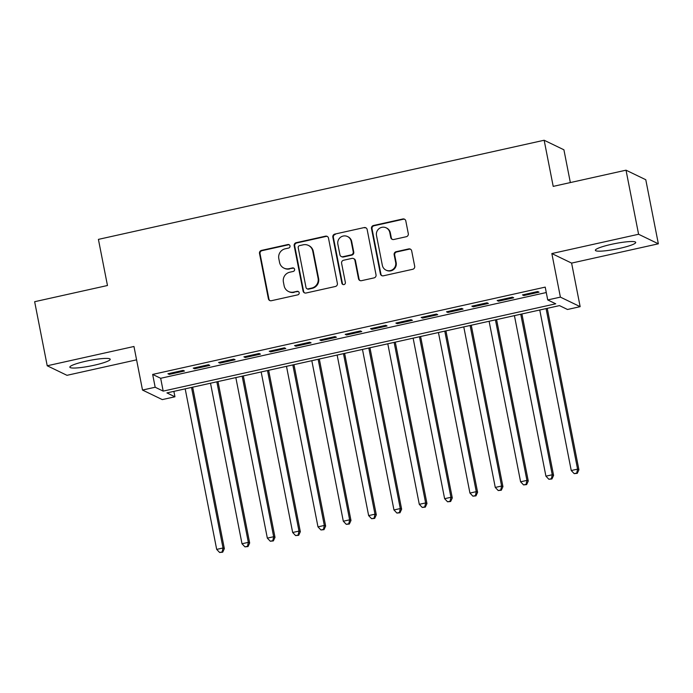 <?xml version="1.0" encoding="UTF-8"?>
<svg xmlns="http://www.w3.org/2000/svg" width="693" height="693" viewBox="0 0 693 693"><rect width="100%" height="100%" fill="white"/><g stroke="black" fill="none" stroke-linecap="round" stroke-linejoin="round"><path stroke-width="1.04" d="M290.003 245.911A1.81 1.767 -64.2 0 0 287.916 244.534L261.504 250.407A2.59 2.521 -64.2 0 0 259.511 253.473L268.39 298.761A2.59 2.521 -64.2 0 0 271.37 300.719L297.782 294.846A1.81 1.767 -64.2 0 0 298.224 291.458A1.81 1.767 -64.2 0 0 297.098 291.329L293.676 292.082A8.281 8.073 -64.2 0 1 284.139 285.802L283.402 282.034A8.281 8.073 -64.2 0 1 289.778 272.21L293.2 271.448A1.81 1.767 -64.2 0 0 293.641 268.061A1.81 1.767 -64.2 0 0 292.507 267.931L289.085 268.693A8.281 8.073 -64.2 0 1 279.556 262.413L278.811 258.636A8.281 8.073 -64.2 0 1 285.187 248.813L288.609 248.059A1.81 1.767 -64.2 0 0 290.003 245.911M289.302 244.82A1.81 1.767 -64.2 0 0 288.453 244.794L262.032 250.667A2.59 2.521 -64.2 0 0 260.04 253.733L268.927 299.021A2.59 2.521 -64.2 0 0 270.027 300.649M298.484 291.606A1.81 1.767 -64.2 0 0 297.626 291.58L293.676 292.082M293.893 268.208A1.81 1.767 -64.2 0 0 293.035 268.191L289.085 268.693M611.382 244.343A20.565 2.824 168.9 0 0 595.365 250.312A20.565 2.824 168.9 0 0 619.715 248.363A20.565 2.824 168.9 0 0 635.724 242.394A20.565 2.824 168.9 0 0 611.382 244.343M85.863 361.218A20.565 2.824 168.9 0 0 69.846 367.186A20.565 2.824 168.9 0 0 94.187 365.237A20.565 2.824 168.9 0 0 110.204 359.269A20.565 2.824 168.9 0 0 85.863 361.218M406.306 236.711A2.59 2.521 -64.2 0 0 408.298 233.645L405.803 220.937A2.59 2.521 -64.2 0 0 402.824 218.979L373.492 225.502A2.59 2.521 -64.2 0 0 371.5 228.569L380.388 273.856A2.59 2.521 -64.2 0 0 383.368 275.814L412.699 269.291A2.59 2.521 -64.2 0 0 414.691 266.225L411.677 250.875A2.59 2.521 -64.2 0 0 408.697 248.917L396.145 251.706A2.59 2.521 -64.2 0 0 394.152 254.773L395.651 262.387A6.921 6.748 -64.2 0 1 385.984 270.097A6.921 6.748 -64.2 0 1 382.345 265.341L376.498 235.533A6.921 6.748 -64.2 0 1 386.157 227.824A6.921 6.748 -64.2 0 1 389.795 232.571L390.774 237.543A2.59 2.521 -64.2 0 0 393.754 239.509L406.306 236.711M547.73 299.939L560.394 297.124L580.154 306.661L567.489 309.485L559.485 305.613L166.926 392.914L174.939 396.786L162.275 399.601L142.507 390.055L155.171 387.24L163.184 391.112L555.743 303.803L547.73 299.939L545.218 287.119L152.659 374.419L155.171 387.24M142.507 390.055L133.966 346.483L47.219 365.774L34.65 301.706L107.467 285.507L98.415 239.38L544.152 140.246L553.205 186.382L626.022 170.183L638.591 234.26L551.845 253.551L560.394 297.124M328.491 238.132A2.59 2.521 -64.2 0 0 325.511 236.174L296.18 242.697A2.59 2.521 -64.2 0 0 294.187 245.764L303.075 291.043A2.59 2.521 -64.2 0 0 306.055 293.009L335.386 286.486A2.59 2.521 -64.2 0 0 337.378 283.42L328.491 238.132M334.84 234.095L364.171 227.573A2.59 2.521 -64.2 0 1 367.151 229.539L376.03 274.818A2.59 2.521 -64.2 0 1 374.038 277.893L361.486 280.682A2.59 2.521 -64.2 0 1 358.506 278.716L354.903 260.351A2.59 2.521 -64.2 0 0 351.923 258.394L343.598 260.239A2.59 2.521 -64.2 0 0 341.606 263.314L345.357 282.432A1.81 1.767 -64.2 0 1 342.827 284.451A1.81 1.767 -64.2 0 1 341.874 283.203L332.848 237.171A2.59 2.521 -64.2 0 1 334.84 234.095L364.171 227.573M626.022 170.183L645.781 179.73L658.35 243.806L638.591 234.26M47.219 365.774L66.978 375.32L136.582 359.84M183.125 370.383L167.931 373.761L169.265 374.402L184.459 371.024L183.125 370.383M208.454 364.743L193.252 368.13L194.594 368.771L209.788 365.393L208.454 364.743M233.775 359.113L218.581 362.491L219.915 363.141L235.109 359.762L233.775 359.113M259.104 353.482L243.91 356.86L245.244 357.51L260.438 354.132L259.104 353.482M284.433 347.851L269.231 351.23L270.573 351.871L285.767 348.492L284.433 347.851M309.754 342.221L294.56 345.599L295.894 346.24L311.088 342.862L309.754 342.221M335.083 336.581L319.889 339.968L321.223 340.609L336.417 337.231L335.083 336.581M360.412 330.951L345.209 334.329L346.552 334.979L361.746 331.601L360.412 330.951M385.732 325.32L370.538 328.699L371.872 329.348L387.066 325.97L385.732 325.32M411.062 319.69L395.868 323.068L397.202 323.709L412.396 320.331L411.062 319.69M436.391 314.059L421.188 317.437L422.531 318.078L437.725 314.7L436.391 314.059M461.711 308.42L446.517 311.807L447.851 312.448L463.045 309.069L461.711 308.42M487.04 302.789L471.846 306.167L473.18 306.817L488.374 303.439L487.04 302.789M512.37 297.158L497.167 300.537L498.51 301.186L513.704 297.799L512.37 297.158M152.659 374.419L160.672 378.291L546.283 292.533M523.83 295.547L539.024 292.169L537.69 291.528L522.496 294.906L523.83 295.547L523.657 294.646M570.348 182.571L563.911 149.792L544.152 140.246M551.845 253.551L571.604 263.097L658.35 243.806M571.604 263.097L580.154 306.661M173.874 391.372L174.939 396.786M160.672 378.291L163.184 391.112M169.265 374.402L169.083 373.501M194.594 368.771L194.412 367.87M219.915 363.141L219.742 362.24M245.244 357.51L245.062 356.6M270.573 351.871L270.391 350.97M295.894 346.24L295.72 345.339M321.223 340.609L321.041 339.709M346.552 334.979L346.37 334.078M371.872 329.348L371.699 328.439M397.202 323.709L397.02 322.808M422.531 318.078L422.349 317.177M447.851 312.448L447.678 311.547M473.18 306.817L472.998 305.916M498.51 301.186L498.328 300.277M283.905 268.096L284.442 268.356A8.281 8.073 -64.2 0 0 289.622 268.945M288.496 291.493L289.033 291.753A8.281 8.073 -64.2 0 0 294.213 292.342M327.391 236.504A2.59 2.521 -64.2 0 0 326.048 236.434L296.717 242.957A2.59 2.521 -64.2 0 0 294.724 246.024L303.603 291.303A2.59 2.521 -64.2 0 0 304.703 292.94M299.61 245.608A1.81 1.767 -64.2 0 0 298.215 247.756L306.011 287.508A1.81 1.767 -64.2 0 0 308.099 288.877L311.703 288.08A8.281 8.073 -64.2 0 0 318.078 278.257L312.742 251.091A8.281 8.073 -64.2 0 0 303.213 244.811L299.61 245.608M306.964 288.747L307.493 289.007A1.81 1.767 -64.2 0 0 308.628 289.137L308.099 288.877M308.394 245.4L308.922 245.66A8.281 8.073 -64.2 0 1 313.279 251.351L318.607 278.517A8.281 8.073 -64.2 0 1 312.231 288.331L308.628 289.137M366.051 227.902A2.59 2.521 -64.2 0 0 364.709 227.832M353.543 258.576L354.08 258.836A2.59 2.521 -64.2 0 1 355.44 260.611L359.043 278.976A2.59 2.521 -64.2 0 0 360.143 280.604M335.369 234.355A2.59 2.521 -64.2 0 0 333.376 237.422L342.411 283.463A1.81 1.767 -64.2 0 0 343.104 284.554M351.169 241.294A6.921 6.748 -64.2 0 0 340.393 237.387A6.921 6.748 -64.2 0 0 337.863 244.257L339.925 254.755A2.59 2.521 -64.2 0 0 342.905 256.722L351.238 254.868A2.59 2.521 -64.2 0 0 353.231 251.802L351.169 241.294L351.697 241.554A6.921 6.748 -64.2 0 0 348.059 236.798L347.531 236.538M341.285 256.54L341.822 256.791A2.59 2.521 -64.2 0 0 343.442 256.982L342.905 256.722M351.697 241.554L353.759 252.061A2.59 2.521 -64.2 0 1 351.767 255.128L343.442 256.982M386.157 227.824L386.694 228.075A6.921 6.748 -64.2 0 1 390.332 232.831L391.311 237.803A2.59 2.521 -64.2 0 0 392.411 239.431M385.984 270.097L386.521 270.357A6.921 6.748 -64.2 0 0 396.179 262.647L395.651 262.387M410.577 249.246A2.59 2.521 -64.2 0 0 409.234 249.177L396.682 251.966A2.59 2.521 -64.2 0 0 394.689 255.033L396.179 262.647M404.703 219.309A2.59 2.521 -64.2 0 0 403.361 219.239L374.029 225.762A2.59 2.521 -64.2 0 0 372.037 228.829L380.916 274.107A2.59 2.521 -64.2 0 0 382.016 275.745M185.187 388.851L216.684 549.393L223.016 547.981L224.35 548.631L192.671 387.188M222.167 551.931L219.638 552.494L222.704 552.191L222.167 551.931L223.016 547.981L191.519 387.448M219.638 552.494L216.684 549.393M224.35 548.631L222.704 552.191M210.507 383.22L242.004 543.762L248.337 542.35L249.671 543L218 381.557M247.496 546.301L244.958 546.864L248.025 546.56L247.496 546.301L248.337 542.35L216.84 381.808M244.958 546.864L242.004 543.762M249.671 543L248.025 546.56M235.837 377.59L267.333 538.123L273.666 536.72L275 537.361L243.33 375.918M272.817 540.67L270.287 541.233L273.354 540.921L272.817 540.67L273.666 536.72L242.169 376.178M270.287 541.233L267.333 538.123M275 537.361L273.354 540.921M261.166 371.959L292.663 532.493L298.995 531.089L300.329 531.73L268.65 370.287M298.146 535.031L295.616 535.594L298.683 535.291L298.146 535.031L298.995 531.089L267.498 370.547M295.616 535.594L292.663 532.493M300.329 531.73L298.683 535.291M286.486 366.32L317.983 526.862L324.315 525.45L325.649 526.1L293.979 364.657M323.475 529.4L320.937 529.963L324.003 529.66L323.475 529.4L324.315 525.45L292.818 364.916M320.937 529.963L317.983 526.862M325.649 526.1L324.003 529.66M311.815 360.689L343.312 521.231L349.644 519.819L350.979 520.469L319.308 359.026M348.796 523.769L346.266 524.332L349.333 524.029L348.796 523.769L349.644 519.819L318.148 359.286M346.266 524.332L343.312 521.231M350.979 520.469L349.333 524.029M337.144 355.059L368.641 515.601L374.974 514.189L376.308 514.838L344.629 353.395M374.125 518.139L371.595 518.702L374.662 518.399L374.125 518.139L374.974 514.189L343.477 353.647M371.595 518.702L368.641 515.601M376.308 514.838L374.662 518.399M362.465 349.428L393.962 509.961L400.294 508.558L401.628 509.199L369.958 347.756M399.454 512.508L396.916 513.071L399.982 512.759L399.454 512.508L400.294 508.558L368.797 348.016M396.916 513.071L393.962 509.961M401.628 509.199L399.982 512.759M387.794 343.797L419.291 504.331L425.623 502.927L426.957 503.568L395.287 342.125M424.774 506.869L422.245 507.432L425.311 507.129L424.774 506.869L425.623 502.927L394.126 342.385M422.245 507.432L419.291 504.331M426.957 503.568L425.311 507.129M413.123 338.158L444.62 498.7L450.952 497.288L452.286 497.938L420.608 336.495M450.103 501.238L447.574 501.801L450.641 501.498L450.103 501.238L450.952 497.288L419.456 336.755M447.574 501.801L444.62 498.7M452.286 497.938L450.641 501.498M438.444 332.527L469.941 493.07L476.273 491.658L477.607 492.307L445.937 330.864M475.433 495.608L472.895 496.171L475.961 495.867L475.433 495.608L476.273 491.658L444.776 331.124M472.895 496.171L469.941 493.07M477.607 492.307L475.961 495.867M463.773 326.897L495.27 487.439L501.602 486.027L502.936 486.668L471.266 325.234M500.753 489.977L498.224 490.54L501.29 490.237L500.753 489.977L501.602 486.027L470.105 325.485M498.224 490.54L495.27 487.439M502.936 486.668L501.29 490.237M489.102 321.266L520.599 481.8L526.931 480.396L528.265 481.037L496.586 319.594M526.082 484.346L523.553 484.909L526.619 484.598L526.082 484.346L526.931 480.396L495.434 319.854M523.553 484.909L520.599 481.8M528.265 481.037L526.619 484.598M514.423 315.636L545.919 476.169L552.252 474.766L553.586 475.407L521.916 313.964M551.411 478.707L548.873 479.27L551.94 478.967L551.411 478.707L552.252 474.766L520.755 314.224M548.873 479.27L545.919 476.169M553.586 475.407L551.94 478.967M539.752 309.996L571.249 470.538L577.581 469.126L578.915 469.776L547.245 308.333M576.732 473.076L574.202 473.64L577.269 473.336L576.732 473.076L577.581 469.126L546.084 308.593M574.202 473.64L571.249 470.538M578.915 469.776L577.269 473.336M288.453 244.794L287.916 244.534M297.626 291.58L297.098 291.329M293.035 268.191L292.507 267.931M268.927 299.021L268.39 298.761M260.04 253.733L259.511 253.473M262.032 250.667L261.504 250.407M303.603 291.303L303.075 291.043M294.724 246.024L294.187 245.764M296.717 242.957L296.18 242.697M326.048 236.434L325.511 236.174M312.231 288.331L311.703 288.08M318.607 278.517L318.078 278.257M313.279 251.351L312.742 251.091M359.043 278.976L358.506 278.716M355.44 260.611L354.903 260.351M342.411 283.463L341.874 283.203M333.376 237.422L332.848 237.171M351.767 255.128L351.238 254.868M353.759 252.061L353.231 251.802M391.311 237.803L390.774 237.543M390.332 232.831L389.795 232.571M394.689 255.033L394.152 254.773M396.682 251.966L396.145 251.706M409.234 249.177L408.697 248.917M380.916 274.107L380.388 273.856M372.037 228.829L371.5 228.569M374.029 225.762L373.492 225.502M403.361 219.239L402.824 218.979"/></g></svg>
